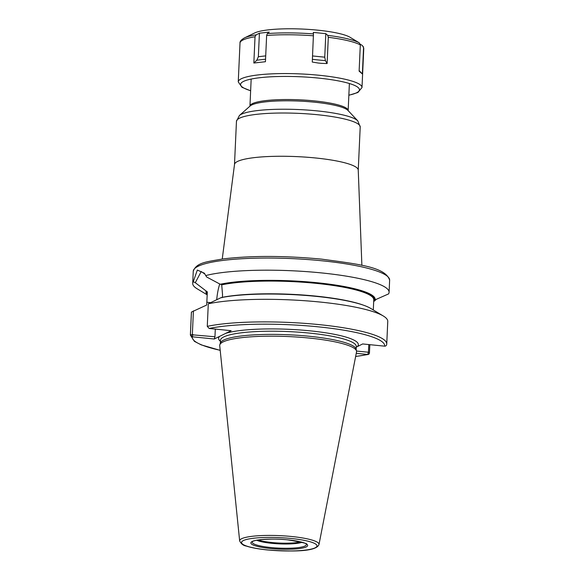 <?xml version="1.0" encoding="UTF-8"?>
<svg xmlns="http://www.w3.org/2000/svg" width="580" height="580" viewBox="0 0 580 580"><rect width="100%" height="100%" fill="white"/><g stroke="black" fill="none" stroke-linecap="round" stroke-linejoin="round"><path stroke-width="0.87" d="M356.519 351.016L356.091 349.124A67.983 11.832 2.6 0 0 309.249 336.269A67.983 11.832 -177.4 0 0 220.414 342.961L219.82 344.81A68.498 11.919 -177.4 0 1 309.321 338.067A68.498 11.919 2.6 0 1 356.519 351.016A68.498 11.919 2.6 0 1 356.533 351.893L318.993 544.518A39.723 6.909 2.6 0 0 291.617 536.5A39.723 6.909 -177.4 0 0 239.656 540.915C241.193 543.924 243.375 545.628 246.203 546.034C251.307 547.723 258.397 549.028 267.467 549.956C290.703 551.624 316.136 552.08 318.993 544.518M219.82 344.81A68.498 11.919 -177.4 0 0 219.726 345.68L239.656 540.915M208.292 303.789A98.288 17.103 2.6 0 1 303.891 300.665A98.288 17.103 2.6 0 1 383.293 315.984L370.678 308.4A84.694 14.732 2.6 0 0 303.231 295.263A84.694 14.732 2.6 0 0 221.016 297.656L208.292 303.789L207.27 326.359L209.177 328.476L231.166 330.694L214.259 339.003L192.27 336.791L190.414 334.645L191.436 312.076L206.712 305.022L207.292 292.262A83.324 14.5 -177.4 0 1 207.328 291.921L206.98 299.012M356.258 347.137L362.667 343.947L384.656 346.166A1.965 1.936 8.8 0 0 386.686 344.535L386.744 343.998A98.288 17.103 -177.4 0 0 317.738 324.481A98.288 17.103 -177.4 0 0 207.27 326.359M369.83 344.672L369.46 352.807A1.965 1.602 -101.8 0 1 368.242 354.467A1.965 1.602 -101.8 0 1 367.749 354.474L356.258 353.314M221.886 297.743L222.401 297.308L222.524 294.531L221.719 284.845L221.125 284.345A83.817 14.58 2.6 0 1 316.462 282.822A83.817 14.58 2.6 0 1 374.223 299.773L375.093 299.86A84.694 14.732 -177.4 0 0 316.731 282.685A84.694 14.732 -177.4 0 0 220.262 284.258L206.756 277.066L205.733 275.565A98.288 17.103 2.6 0 1 321.291 272.897A98.288 17.103 2.6 0 1 389.086 292.298A98.288 17.103 2.6 0 1 388.564 293.908L375.093 299.86L374.535 300.976L376.21 299.389M383.293 315.984A98.288 17.103 2.6 0 1 387.766 321.429L386.744 343.998M215.303 329.099L214.955 336.77L190.414 334.645A98.288 17.103 -177.4 0 0 190.363 335.08L191.386 312.511A98.288 17.103 2.6 0 1 191.436 312.076M207.176 294.829L197.186 288.818A98.288 17.103 2.6 0 1 192.712 283.381A98.288 17.103 2.6 0 1 193.278 281.692L197.331 270.055L204.414 273.224L205.733 275.565M192.35 334.493L193.423 310.858M373.302 309.981L373.759 299.824A83.324 14.5 -177.4 0 0 315.346 283.286A83.324 14.5 -177.4 0 0 221.719 284.845M193.278 281.692L195.293 282.699L207.328 291.921M195.293 282.699L201.216 271.534L204.994 274.151M220.262 284.258L221.125 284.345M216.724 299.628A25.368 7.547 95.8 0 1 219.733 283.954M206.009 291.262A84.694 14.732 -177.4 0 0 207.19 294.415M374.223 299.773L373.723 300.164M373.694 301.339L374.535 300.976M368.793 344.563L368.445 352.241L356.526 351.038M355.649 356.446A96.324 16.762 -177.4 0 0 367.749 354.474L368.445 352.241L369.46 352.807M220.197 350.298A96.324 16.762 -177.4 0 1 192.27 336.791L192.966 334.558M214.955 336.77L214.259 339.003M359.15 70.586L362.362 73.965L359.121 71.159L360.318 44.906L359.296 42.855L350.059 37.287A50.141 8.722 2.6 0 0 317.753 30.167A50.141 8.722 -177.4 0 0 254.685 32.959L244.39 37.939C241.222 39.773 239.757 41.484 240.011 43.072A61.937 10.773 -177.4 0 1 255.033 36.772L256.15 34.843L259.419 33.205L269.207 32.096L267.315 33.589L266.64 35.467L265.444 61.719L253.844 63.031L256.853 60.189L258.354 56.709L259.419 33.205M313.468 33.916L313.301 32.407L325.815 33.669L327.743 35.351L328.302 37.294L327.113 63.546L321.298 63.343A61.937 10.773 2.6 0 0 319.826 63.191A61.937 10.773 2.6 0 0 318.333 63.046L312.272 62.053L313.468 33.916A60.711 10.563 -177.4 0 0 267.315 33.589M253.844 63.031L255.033 36.772M360.245 44.189L362.413 45.552L363.551 47.712L362.362 73.965M325.815 33.669L324.749 57.181L325.431 60.675L327.113 63.546M290.935 538.45A37.78 6.576 -177.4 0 0 243.368 540.574A37.78 6.576 -177.4 0 0 267.576 549.934A37.78 6.576 2.6 0 0 315.143 547.81A37.78 6.576 2.6 0 0 290.935 538.45M288.05 539.871A28.434 4.944 2.6 0 1 306.269 546.918A28.434 4.944 2.6 0 1 270.469 548.513A28.434 4.944 2.6 0 1 252.242 541.473A28.434 4.944 2.6 0 1 288.05 539.871M220.327 343.237L220.458 340.329A67.983 11.832 -177.4 0 1 309.394 333.079A67.983 11.832 2.6 0 1 356.287 346.492L356.156 349.406M357.345 346.564A69.948 12.173 2.6 0 0 310.09 330.846A69.948 12.173 -177.4 0 0 225.845 333.312M219.581 336.393A69.948 12.173 -177.4 0 0 220.414 341.257M384.656 346.166A96.324 16.762 -177.4 0 0 318.246 326.837A96.324 16.762 -177.4 0 0 209.177 328.476M321.842 260.768A98.288 17.103 -177.4 0 0 193.256 271.251C196.555 262.283 207.031 261.863 222.785 258.948C251.205 255.562 284.084 255.62 321.429 259.115C358.498 264.168 385.461 266.974 389.637 280.169A98.288 17.103 2.6 0 0 321.842 260.768M210.293 302.593L206.835 302.245M363.312 305.138A83.324 14.5 -177.4 0 0 222.401 297.308M207.241 293.357A83.817 14.58 2.6 0 1 206.871 291.349M315.52 157.97A61.937 10.773 2.6 0 1 358.244 170.194L360.209 126.947A61.937 10.773 -177.4 0 0 317.485 114.724A61.937 10.773 -177.4 0 0 236.459 121.329L234.494 164.575A61.937 10.773 2.6 0 1 315.52 157.97M239.402 115.5L250.154 105.981A49.735 8.656 2.6 0 1 314.367 102.174A49.735 8.656 2.6 0 1 347.957 110.425L357.802 120.879A60.211 10.476 -177.4 0 0 317.137 110.889A60.211 10.476 -177.4 0 0 239.402 115.5L236.459 121.329M249.922 106.249L249.944 106.133A49.155 8.555 2.6 0 1 314.251 100.891A49.155 8.555 2.6 0 1 348.152 110.591L349.385 83.52M306.226 544.171A27.072 4.712 2.6 0 1 270.918 547.534A27.072 4.712 -177.4 0 1 252.401 541.727L252.401 541.727C253.409 539.719 272.68 538.066 287.963 539.886C302.492 542.38 308.582 543.808 306.226 544.171L306.218 544.163M256.701 540.255A24.802 4.314 -177.4 0 0 271.795 543.322A24.802 4.314 2.6 0 0 302.079 542.314M300.57 541.916A24.592 4.277 2.6 0 1 271.897 542.517A24.592 4.277 -177.4 0 1 258.238 539.987M256.15 34.843A60.711 10.563 -177.4 0 0 244.39 37.939M265.712 55.883L258.354 56.709M265.56 59.211L256.853 60.189M348.848 95.279L357.882 92.51L362 87.507A61.937 10.773 -177.4 0 0 319.275 75.277A61.937 10.773 -177.4 0 0 238.249 81.889L240.011 43.072M313.461 35.8A61.937 10.773 -177.4 0 0 266.64 35.467M359.296 42.855A60.711 10.563 -177.4 0 0 327.743 35.351M360.318 44.906A61.937 10.773 -177.4 0 0 328.302 37.294M363.326 46.596L363.762 48.691A61.937 10.773 -177.4 0 0 363.551 47.712M348.856 95.163A59.479 10.346 -177.4 0 0 318.406 78.075A59.479 10.346 -177.4 0 0 252.626 78.778A59.479 10.346 -177.4 0 0 250.64 90.705M325.431 60.675L312.395 59.363M324.749 57.181L312.548 55.948M192.712 283.381L193.256 271.251M190.363 335.08L194.416 341.359L201.231 344.875L220.204 350.356M355.634 356.504L368.242 354.467M389.086 292.298L389.637 280.169M361.884 265.364L358.244 170.194M222.242 259.021L234.494 164.575M357.802 120.879L360.209 126.947M249.944 106.133L251.169 79.061M362 87.507L363.762 48.691M238.249 81.889L241.976 87.297L250.64 90.814"/></g></svg>
